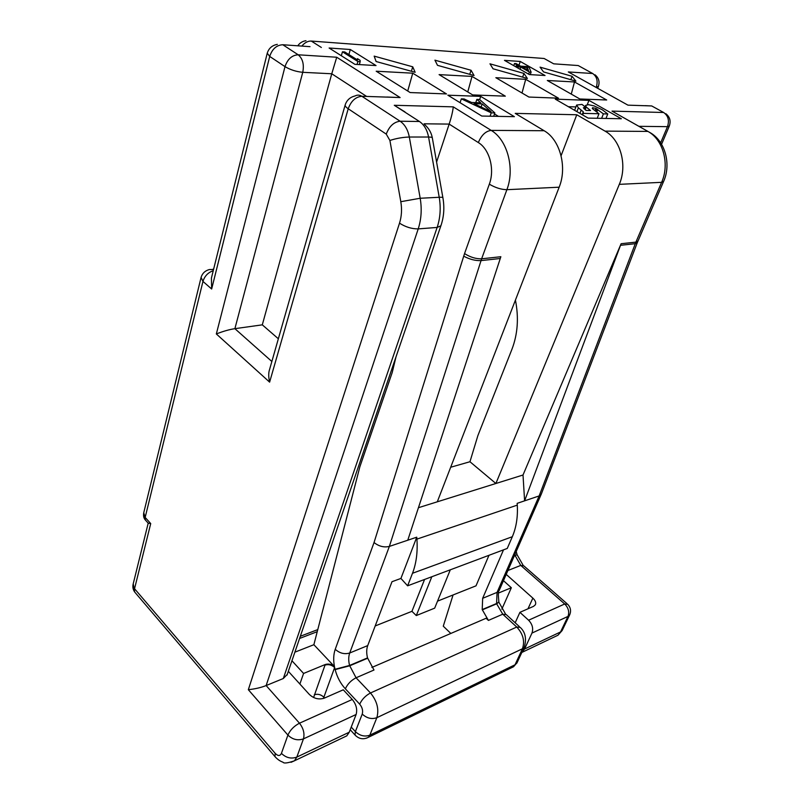 <?xml version="1.0" encoding="UTF-8"?>
<svg xmlns="http://www.w3.org/2000/svg" width="803" height="803" viewBox="0 0 803 803"><rect width="100%" height="100%" fill="white"/><g stroke="black" fill="none" stroke-linecap="round" stroke-linejoin="round"><path stroke-width="1.2" d="M491.235 112.852L461.334 98.869L464.104 98.96L471.642 102.503L480.736 102.784L476.862 99.391L479.552 99.482L494.859 112.932L491.235 112.852L490.061 116.214M491.105 111.707L482.191 103.928L474.011 103.677L491.105 111.707M342.449 51.793L344.728 51.944L357.526 59.994L357.476 58.679L360.115 60.345L360.176 61.66L357.897 61.52L342.449 51.793L341.345 55.758M531.114 72.119L529.418 72.019L520.826 67.111L517.985 66.93L516.088 65.846L518.919 66.037L514.512 63.517L516.209 63.638L520.615 66.147L527.34 66.589L529.237 67.663L531.114 72.119L530.211 74.629M527.29 67.532L522.512 67.221L528.555 70.664L527.29 67.532L526.577 69.54M561.086 155.722L576.775 114.759L605.04 131.13C620.629 139.571 627.585 165.418 619.304 184.349L495.883 483.496L469.956 461.735L477.875 435.627L511.963 349.225C517.744 334.078 518.899 317.707 515.426 300.111M576.775 114.759L515.235 113.384L544.123 130.728C560.072 139.682 567.41 167.144 559.159 187.199L437.294 501.815L523.014 475.015L524.6 500.841L517.162 503.351L517.283 505.127C517.945 516.891 516.289 527.41 512.334 536.715L507.265 548.439L407.623 585.819L412.501 573.272C416.325 563.294 417.791 551.922 416.908 539.124L416.757 537.187L400.918 578.441L391.994 581.713L367.724 645.592C366.439 649.145 366.379 653.24 367.523 657.898L373.997 670.013L356.07 677.782L349.566 665.466C348.402 660.739 348.452 656.583 349.717 653L389.355 546.421C384.035 547.666 378.926 546.371 374.037 542.537L463.722 256.167C469.614 259.359 475.396 260.834 481.047 260.604L500.269 258.496L407.763 540.218L416.757 537.187M547.325 80.491L574.496 81.956L606.677 99.994L579.836 98.98L547.325 80.491M543.541 71.919L575.902 81.143L572.097 76.295L540.058 67.141L543.541 71.919M495.852 77.7L525.704 79.316L558.446 98.167L528.916 97.053L495.852 77.7M493.052 68.787L527.38 78.463L523.947 73.434L489.971 63.818L493.052 68.787M439.09 74.619L472.034 76.405L505.318 96.159L472.646 94.925L439.09 74.619M437.505 65.334L474.051 75.532L471.07 70.283L434.935 60.165L437.505 65.334M376.195 71.216L412.742 73.193L446.488 93.931L410.162 92.556L376.195 71.216M376.105 61.52L415.141 72.29L412.742 66.81L374.168 56.13L376.105 61.52M514.382 116.676L480.726 96.39L447.853 95.186L481.8 116.054L514.382 116.676M621.351 118.744L588.94 100.375L555.264 99.13L588.117 118.101L621.351 118.744M376.035 65.565L350.319 49.505L329.11 48.009L354.886 64.33L376.035 65.565M545.046 75.502L520.274 61.47L504.465 60.355L529.358 74.579L545.046 75.502M571.284 94.112L574.496 81.956M570.823 79.698L572.097 76.295M522.01 93.007L525.704 79.316M522.633 77.128L523.947 73.434M467.758 91.964L472.034 76.405M469.725 74.328L471.07 70.283M407.723 91.03L412.742 73.193M411.367 71.246L412.742 66.81M498.472 116.375L494.497 113.956M480.726 96.39L479.652 99.562M461.334 98.869L460.059 102.684M494.859 112.932L493.684 116.274M476.862 99.391L475.767 102.633M482.191 103.928L481.138 107.02M588.94 100.375L587.274 104.681M575.912 106.919L568.363 106.699M592.714 108.897L592.574 107.692L595.866 108.405L603.394 113.855L607.761 113.956L602.401 109.85L594.09 105.916L588.448 104.681L585.658 105.384L586.21 106.99L590.526 110.543L586.07 110.423L583.38 107.722L585.899 107.451L581.984 104.41L576.634 105.042L578.381 107.813L583.289 111.798L583.219 113.374L598.988 113.745L592.714 108.897M579.937 113.374L581.211 110.041M582.185 114.678L583.289 111.798M585.056 109.63L585.899 107.451M585.166 109.72L586.21 106.99M605.984 118.442L607.761 113.956M601.618 118.362L603.394 113.855M596.79 112.049L597.773 109.529M594.993 110.663L595.866 108.405M582.617 114.929L583.219 113.374M597.211 118.272L598.988 113.745M350.319 49.505L348.893 54.564M520.274 61.47L518.959 65.204M357.897 61.52L357.064 64.451M360.176 61.66L359.332 64.591M357.476 58.679L357.164 59.763M529.418 72.019L528.645 74.177M514.512 63.517L513.759 65.665M516.088 65.846L515.747 66.8M517.985 66.93L517.644 67.894M520.826 67.111L520.063 69.269M395.979 356.933L392.235 372.451L359.824 466.914L313.873 644.709L334.439 666.54C333.235 660.016 333.506 654.264 335.232 649.306L374.037 542.537M436.591 162.045L449.168 124.094L424.084 123.803M501.835 609.186L511.34 587.736L498.412 593.066M299.87 684.036L303.584 673.456L291.941 660.759M313.602 697.516L325.205 664.533L303.584 673.456M453.063 594.963L443.276 626.189L450.824 633.447M323.418 698.459L334.64 667.534L334.429 666.55C331.488 664.201 328.407 663.529 325.205 664.533M511.34 587.736L503.461 580.679M313.873 644.709L294.882 652.177M450.674 467.256L469.956 461.735M418.433 507.707L437.294 501.815M375.182 625.959L411.939 611.324L424.566 579.465M488.967 555.305L476.018 585.829L437.535 601.146M619.304 184.349L661.612 182.331L635.886 242.125L621.11 243.721L523.014 475.015M431.803 576.755L416.295 615.56L434.674 608.152L450.302 569.809M411.939 611.324L416.295 615.56M400.918 578.441L407.623 585.819M371.869 667.444L486.106 618.26L488.425 620.408L482.212 609.577L482.663 598.305L503.511 549.854M499.285 590.215L499.105 590.637C498.211 590.335 498.121 594.079 498.854 601.859L496.666 603.816L502.758 614.195L516.761 627.033C523.114 633.888 525.011 641.135 522.442 648.774L515.034 664.774L513.529 666.751L511.662 667.664M351.232 727.086L355.378 731.613C359.915 735.809 364.743 736.993 369.842 735.167L368.396 737.284L366.379 738.218M325.004 665.105C328.477 664.051 331.689 664.864 334.64 667.534L335.142 669.612C337.14 677.16 340.542 683.564 345.35 688.823L359.694 704.171C362.314 707.403 363.157 710.705 362.233 714.078L355.378 731.613L355.036 735.016L355.92 735.949M637.933 240.98L635.886 242.125L539.154 495.933L524.6 500.841L620.518 245.306L635.293 243.69L637.301 242.636M407.763 540.218L389.355 546.421L481.629 258.797C475.988 258.978 470.297 257.241 464.546 253.587L463.722 256.167M621.11 243.721L620.518 245.306M541.142 494.457L499.105 590.637L497.067 592.373L539.154 495.933L541.342 493.996M544.123 130.728L491.185 130.387C485.715 131.1 481.439 135.155 478.337 142.563L449.168 124.094C451.427 117.188 452.792 111.446 453.263 106.859L491.185 130.387C507.396 139.782 515.054 168.64 506.884 189.689L481.629 258.797L500.851 256.719L500.269 258.496M404.973 111.908L394.273 105.283L453.263 106.859M288.327 671.318L309.296 694.394C313.863 698.63 318.861 699.875 324.292 698.128L343.262 689.807L352.276 699.463C356.231 704.372 357.506 709.38 356.12 714.489L349.245 732.216L346.786 735.859L343.674 737.345M521.779 652.538L524.57 649.015L531.967 633.085C533.513 628.538 532.389 624.242 528.595 620.217L519.912 612.338L533.543 606.355L535.34 604.8C536.253 602.772 535.43 600.544 532.861 598.125L506.211 574.386M669.311 126.011L667.474 126.663L638.917 126.322M627.956 105.153L568.313 71.949L627.956 105.153L651.715 105.946L663.649 112.5C668.216 115.742 669.491 120.47 667.474 126.663L660.648 142.814M645.261 105.665L651.715 105.946L653.963 107.18M568.313 71.949L592.674 73.505C596.89 76.526 598.094 81.043 596.318 87.075L598.386 86.473M528.595 620.217L564.71 603.976L567.691 604.278C570.692 607.49 571.324 611.073 569.588 615.018L569.759 614.666M514.733 554.873L520.756 565.412L564.71 603.976C568.454 607.841 569.538 611.986 567.982 616.413L569.588 615.018L562.341 630.124M519.912 612.338L515.185 622.777M287.273 674.4L283.308 678.515L266.134 685.561L299.479 723.202C303.454 728.371 304.789 733.601 303.464 738.87L356.12 714.489M352.276 699.463L299.479 723.202C294.018 726.063 290.164 730.017 287.916 735.086L248.328 689.697C255.113 688.964 261.045 687.589 266.134 685.561L418.212 228.895C411.788 228.945 405.565 227.038 399.513 223.164C401.651 216.378 402.082 209.212 400.807 201.694L389.897 140.455L386.253 134.111L348.221 108.766C351.072 101.017 355.609 96.852 361.852 96.27L400.135 121.223L419.447 121.494L394.273 105.283M135.757 593.276L134.723 592.072L133.218 583.811C132.455 586.812 132.957 589.573 134.723 592.072L274.967 756.587L275.178 753.344L134.543 588.719L150.723 523.566L148.204 523.154L133.218 583.811M213.247 270.701C208.077 272.478 204.645 276.051 202.958 281.421L211.651 289.01L211.43 278.009L267.188 53.43M213.548 269.487L209.292 269.567C205.066 270.731 202.336 273.341 201.081 277.396L202.958 281.421L145.162 517.423L145.333 519.993L146.216 520.956M592.674 73.505L578.2 65.545L572.93 65.173M546.723 59.934L553.709 63.828L578.2 65.545L580.589 66.86M553.709 63.828L544.113 58.489L538.954 58.097M544.113 58.489L311.293 41.063C307.85 40.943 304.698 42.619 301.838 46.092M310.008 46.664L282.797 44.747C276.563 45.078 272.197 48.973 269.708 56.431L211.651 289.01M282.797 44.747L298.204 54.795C291.961 55.166 287.564 59.111 285.005 66.629C290.325 69.801 296.247 71.698 302.751 72.31L331.769 73.776L262.3 324.844L234.888 328.668L302.751 72.31C304.257 64.481 302.741 58.639 298.204 54.795L336.718 57.234L400.105 97.554L386.865 97.033M277.336 44.376C272.177 45.309 268.814 48.25 267.248 53.189L269.708 56.431L285.005 66.629L216.338 333.958C223.264 331.237 229.457 329.481 234.888 328.668L271.856 361.491M366.509 96.35L331.769 73.776L336.718 57.234M345.149 105.042L269.557 369.551C268.433 372.753 268.453 376.948 269.617 382.138L348.221 108.766C345.832 107.14 344.838 105.795 345.24 104.731C346.876 100.064 350.138 97.143 355.016 95.958C357.305 94.754 359.583 94.864 361.852 96.27L400.105 97.554M278.35 338.766L262.3 324.844M647.921 131.411L611.996 111.115L663.649 112.5M311.293 41.063L321.351 47.467M605.04 131.13L647.891 131.411L611.996 111.115M576.915 111.637L578.381 107.813M584.012 108.806L584.544 107.411M585.347 107.03L585.638 106.277M595.806 111.286L596.759 108.847M592.273 108.465L592.574 107.692M317.777 629.592L300.322 636.277M324.573 698.008L323.79 697.145C320.899 694.465 317.727 693.682 314.284 694.776M478.337 142.563C489.599 149.248 494.929 169.383 489.328 184.168L464.546 253.587M335.052 669.27L349.566 665.466L367.523 657.898M335.232 649.306C339.729 653.311 344.557 654.535 349.717 653L367.724 645.592M416.908 539.124L517.283 505.127M489.328 184.168C495.331 187.731 501.182 189.568 506.884 189.689L559.159 187.199M482.292 609.879L496.666 603.816L498.904 602.079M482.663 598.305L497.067 592.373L496.585 603.515L482.212 609.577M519.38 626.631L506.251 614.596L502.758 614.195L488.425 620.408M524.5 646.686L524.299 647.108C526.748 638.706 525.383 632.122 520.193 627.374L516.761 627.033L370.494 692.979L356.07 677.782C351.152 680.302 347.579 683.985 345.35 688.823M362.233 714.078C366.841 718.273 371.709 719.488 376.838 717.701L369.842 735.167L515.034 664.774L516.891 663.077L524.299 647.108L522.442 648.774L376.838 717.701C379.207 709.28 377.089 701.039 370.494 692.979C365.576 695.579 361.982 699.313 359.694 704.171M350.208 729.736L355.036 735.016C358.921 739.031 363.378 739.794 368.396 737.284L513.529 666.751L517.112 662.616M335.142 669.612L349.656 665.807L367.613 658.239M663.609 181.418L661.612 182.331C669.863 164.213 663.188 139.491 647.891 131.411L650.47 132.856C665.265 141.398 671.428 164.505 663.509 181.649L637.271 242.727M532.861 598.125L527.993 608.784M516.229 551.47L517.042 554.562L514.181 556.138M595.404 87.025L596.167 87.457M507.908 570.501L520.756 565.412L523.867 565.894L566.938 603.615M531.967 633.085L567.982 616.413L560.544 631.951L524.57 649.015M349.245 732.216L296.829 757.088C291.168 759.096 286.039 757.861 281.431 753.365C280.046 756.175 277.968 756.175 275.178 753.344M281.431 753.365L287.916 735.086C292.583 739.573 297.762 740.828 303.464 738.87L296.829 757.088L294.44 760.802L291.047 762.308M275.871 757.62L274.967 756.587C277.356 759.307 280.026 761.184 282.987 762.208C283.85 763.603 287.675 763.131 294.44 760.802L346.786 735.859M554.833 636.729L557.975 635.223L562.15 630.526L557.975 635.223L522.01 652.367M148.505 523.486L145.333 519.993C143.737 518.246 143.215 515.837 143.747 512.746L145.162 517.423L150.723 523.566M216.338 333.958L269.617 382.138M248.328 689.697L399.513 223.164M389.897 140.455C396.291 138.377 402.765 137.233 409.319 137.022C407.894 129.745 404.832 124.475 400.135 121.223C393.912 121.936 389.284 126.232 386.253 134.111M283.308 678.515L437.143 227.44C440.305 217.914 440.998 207.867 439.221 197.277L420.19 198.261L409.319 137.022L428.571 137.032C427.166 129.865 424.125 124.686 419.447 121.494M400.807 201.694L420.19 198.261C421.997 209.011 421.334 219.229 418.212 228.895L437.143 227.44L440.887 225.794C443.918 216.951 444.601 207.656 442.925 197.899C443.186 197.367 441.951 197.157 439.221 197.277L428.571 137.032C431.331 137.052 432.596 137.433 432.375 138.176L442.865 197.568M287.032 675.092L441.028 225.382M412.501 573.272L512.334 536.715M574.617 110.312L576.544 105.263M585.086 106.819L585.528 105.655M498.984 602.38L505.438 613.843M637.221 242.847L541.252 494.236M665.878 113.735C669.943 117.027 671.057 121.173 669.24 126.171L661.572 144.289M597.683 88.3L598.335 86.614C599.911 81.876 598.817 77.941 595.043 74.809M523.074 565.182L517.072 554.712M143.747 512.746L201.001 277.738M213.628 269.156L212.936 269.216M305.973 40.692C302.48 41.234 299.75 42.94 297.772 45.801M432.275 137.684C431.331 132.585 428.752 128.189 424.546 124.505M317.245 631.67L299.579 638.465"/></g></svg>
